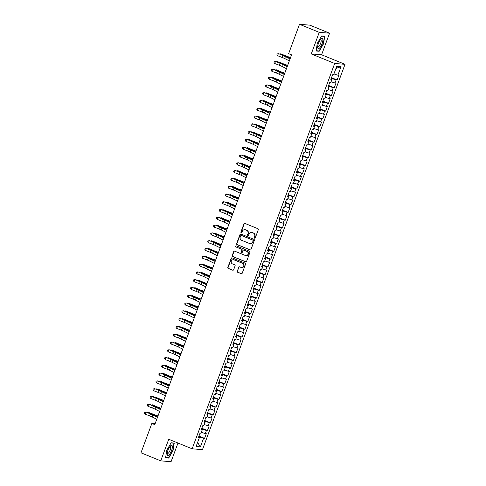 <?xml version="1.0" encoding="UTF-8"?>
<svg xmlns="http://www.w3.org/2000/svg" width="486" height="486" viewBox="0 0 486 486"><rect width="100%" height="100%" fill="white"/><g stroke="black" fill="none" stroke-linecap="round" stroke-linejoin="round"><path stroke-width="0.73" d="M254.585 238.195A0.571 0.541 -85.3 0 0 255.284 237.867L258.291 229.738A0.82 0.772 -85.3 0 0 257.853 228.681L244.926 223.414A0.82 0.772 -85.3 0 0 243.923 223.888L240.922 232.016A0.571 0.541 -85.3 0 0 241.378 232.788A0.571 0.541 -85.3 0 0 241.925 232.423L242.314 231.372A2.618 2.466 -85.3 0 1 245.521 229.86L246.596 230.297A2.618 2.466 -85.3 0 1 247.988 233.681L247.599 234.738A0.571 0.541 -85.3 0 0 248.054 235.51A0.571 0.541 -85.3 0 0 248.607 235.145L248.996 234.094A2.618 2.466 -85.3 0 1 252.198 232.581L253.273 233.019A2.618 2.466 -85.3 0 1 254.67 236.403L254.281 237.454A0.571 0.541 -85.3 0 0 254.585 238.195M254.864 238.219A0.571 0.541 -85.3 0 0 254.877 238.225A0.571 0.541 -85.3 0 1 254.561 237.478L254.281 237.454M244.847 223.39A0.82 0.772 -85.3 0 0 244.203 223.912L241.202 232.035A0.571 0.541 -85.3 0 0 241.518 232.782M248.182 235.497A0.571 0.541 -85.3 0 0 248.194 235.503A0.571 0.541 -85.3 0 1 247.878 234.756L247.599 234.738M237.144 271.152A0.82 0.772 -85.3 0 0 237.581 272.209L241.208 273.685A0.82 0.772 -85.3 0 0 242.21 273.217L245.545 264.19A0.82 0.772 -85.3 0 0 245.114 263.133L232.18 257.866A0.82 0.772 -85.3 0 0 231.184 258.339L227.843 267.367A0.82 0.772 -85.3 0 0 228.28 268.424L232.66 270.204A0.82 0.772 -85.3 0 0 233.663 269.736L235.09 265.872A0.82 0.772 -85.3 0 0 234.653 264.815L232.484 263.928A2.193 2.066 -85.3 0 1 233.42 259.7A2.193 2.066 -85.3 0 1 233.997 259.84L242.508 263.303A2.193 2.066 -85.3 0 1 241.572 267.537A2.193 2.066 -85.3 0 1 240.995 267.397L239.574 266.82A0.82 0.772 -85.3 0 0 238.571 267.288L237.423 271.176A0.82 0.772 -85.3 0 0 237.861 272.233L241.487 273.709A0.82 0.772 -85.3 0 0 241.566 273.74M154.779 424.624L291.557 54.863L288.629 53.673L299.498 24.3L319.253 32.349L311.271 53.928L334.69 63.466L192.146 448.809L168.733 439.271L160.745 460.85L140.989 452.8L151.857 423.428L154.779 424.624M250.004 249.907A0.82 0.772 -85.3 0 0 251.007 249.433L254.342 240.406A0.82 0.772 -85.3 0 0 253.911 239.349L240.983 234.082A0.82 0.772 -85.3 0 0 239.981 234.556L236.639 243.583A0.82 0.772 -85.3 0 0 237.077 244.64L250.284 249.925A0.82 0.772 -85.3 0 0 250.363 249.956M249.944 252.301L246.609 261.322A0.82 0.772 -85.3 0 1 245.606 261.796L232.679 256.529A0.82 0.772 -85.3 0 1 232.241 255.472L233.669 251.608A0.82 0.772 -85.3 0 1 234.671 251.141L239.914 253.273A0.82 0.772 -85.3 0 0 240.916 252.799L241.864 250.241A0.82 0.772 -85.3 0 0 241.427 249.184L235.971 246.961A0.571 0.541 -85.3 0 1 236.214 245.855A0.571 0.541 -85.3 0 1 236.366 245.886L249.512 251.244A0.82 0.772 -85.3 0 1 249.944 252.301M334.69 63.466L345.011 64.316L202.468 449.659L192.146 448.809M331.519 77.675L337.138 79.965L338.87 75.294L337.873 75.209L341.044 66.643L336.749 66.284L333.578 74.856L332.588 74.777L330.863 79.449L331.853 79.534L330.699 82.65L329.708 82.565L327.977 87.243L328.967 87.322L327.813 90.439L326.823 90.36L325.098 95.031L326.088 95.11L324.934 98.227L323.943 98.148L322.212 102.825L323.202 102.904L322.054 106.021L321.064 105.936L319.332 110.614L320.323 110.693L319.168 113.809L318.178 113.73L316.453 118.402L317.443 118.487L316.289 121.603L315.299 121.518L313.567 126.196L314.557 126.275L313.403 129.391L312.413 129.312L310.688 133.984L311.678 134.069L310.524 137.186L309.533 137.101L307.802 141.778L308.792 141.857L307.644 144.974L306.654 144.895L304.922 149.566L305.913 149.652L304.758 152.768L303.768 152.683L302.043 157.361L303.033 157.44L301.879 160.556L300.889 160.477L299.157 165.149L300.148 165.234L298.999 168.35L298.003 168.265L296.278 172.943L297.268 173.022L296.114 176.139L295.124 176.06L293.392 180.731L294.382 180.816L293.234 183.933L292.244 183.848L290.513 188.525L291.503 188.604L290.349 191.721L289.358 191.642L287.633 196.314L288.623 196.393L287.469 199.509L286.479 199.43L284.747 204.102L285.738 204.187L284.589 207.303L283.599 207.218L281.868 211.896L282.858 211.975L281.704 215.091L280.714 215.012L278.982 219.684L279.979 219.769L278.824 222.886L277.834 222.801L276.103 227.478L277.093 227.557L275.939 230.674L274.948 230.595L273.223 235.267L274.213 235.352L273.059 238.468L272.069 238.383L270.338 243.061L271.328 243.14L270.18 246.256L269.189 246.177L267.458 250.849L268.448 250.934L267.294 254.05L266.304 253.965L264.572 258.643L265.569 258.722L264.414 261.839L263.424 261.76L261.693 266.431L262.683 266.516L261.529 269.633L260.539 269.548L258.813 274.226L259.803 274.304L258.649 277.421L257.659 277.342L255.928 282.014L256.918 282.099L255.77 285.209L254.779 285.13L253.048 289.808L254.038 289.887L252.884 293.003L251.894 292.924L250.169 297.596L251.159 297.675L250.004 300.791L249.014 300.713L247.283 305.384L248.273 305.469L247.119 308.586L246.129 308.501L244.403 313.178L245.394 313.257L244.239 316.374L243.249 316.295L241.518 320.967L242.508 321.052L241.36 324.168L240.37 324.083L238.638 328.761L239.628 328.84L238.474 331.956L237.484 331.877L235.759 336.549L236.749 336.634L235.595 339.75L234.604 339.665L232.873 344.343L233.863 344.422L232.709 347.539L231.719 347.46L229.993 352.131L230.984 352.216L229.829 355.333L228.839 355.248L227.108 359.926L228.098 360.005L226.95 363.121L225.96 363.042L224.228 367.714L225.218 367.799L224.064 370.915L223.074 370.83L221.349 375.508L222.339 375.587L221.185 378.703L220.194 378.624L218.463 383.296L219.453 383.375L218.299 386.492L217.309 386.413L215.584 391.09L216.574 391.169L215.42 394.286L214.429 394.201L212.698 398.878L213.688 398.957L212.54 402.074L211.55 401.995L209.818 406.667L210.809 406.752L209.654 409.868L208.664 409.783L206.939 414.461L207.929 414.54L206.775 417.656L205.785 417.577L204.053 422.249L205.043 422.334L203.889 425.45L202.899 425.365L201.174 430.043L202.164 430.122L201.01 433.239L200.019 433.16L198.288 437.831L199.278 437.916L198.446 437.406M337.138 79.965L336.148 79.886L334.994 83.003L331.033 81.745M328.633 85.469L334.253 87.759L335.984 83.082L334.994 83.003M334.253 87.759L333.262 87.674L332.114 90.791L328.153 89.533M325.754 93.257L331.373 95.548L333.104 90.876L332.114 90.791M331.373 95.548L330.383 95.469L329.229 98.585L325.268 97.328M322.868 101.052L328.493 103.342L330.219 98.664L329.229 98.585M328.493 103.342L327.503 103.257L326.349 106.373L322.388 105.116M319.988 108.84L325.608 111.13L327.339 106.458L326.349 106.373M325.608 111.13L324.618 111.051L323.469 114.167L319.502 112.904M317.109 116.634L322.728 118.924L324.46 114.246L323.469 114.167M322.728 118.924L321.738 118.839L320.584 121.956L316.623 120.698M314.223 124.422L319.849 126.712L321.574 122.041L320.584 121.956M319.849 126.712L318.852 126.633L317.704 129.75L313.743 128.486M311.344 132.216L316.963 134.501L318.695 129.829L317.704 129.75M316.963 134.501L315.973 134.422L314.819 137.538L310.858 136.28M308.458 140.004L314.084 142.295L315.809 137.617L314.819 137.538M314.084 142.295L313.093 142.21L311.939 145.326L307.978 144.069M305.579 147.793L311.198 150.083L312.929 145.411L311.939 145.326M311.198 150.083L310.208 150.004L309.06 153.12L305.093 151.863M302.699 155.587L308.318 157.877L310.05 153.199L309.06 153.12M308.318 157.877L307.328 157.792L306.174 160.909L302.213 159.651M299.813 163.375L305.439 165.665L307.164 160.994L306.174 160.909M305.439 165.665L304.443 165.586L303.294 168.703L299.333 167.445M296.934 171.169L302.553 173.459L304.285 168.782L303.294 168.703M302.553 173.459L301.563 173.374L300.409 176.491L296.448 175.233M294.048 178.957L299.674 181.248L301.399 176.576L300.409 176.491M299.674 181.248L298.683 181.169L297.529 184.285L293.568 183.028M291.169 186.752L296.788 189.042L298.519 184.364L297.529 184.285M296.788 189.042L295.798 188.957L294.65 192.073L290.683 190.816M288.289 194.54L293.909 196.83L295.64 192.158L294.65 192.073M293.909 196.83L292.918 196.751L291.764 199.868L287.803 198.61M285.404 202.334L291.029 204.624L292.754 199.946L291.764 199.868M291.029 204.624L290.039 204.539L288.884 207.656L284.924 206.398M282.524 210.122L288.143 212.412L289.875 207.741L288.884 207.656M288.143 212.412L287.153 212.333L285.999 215.45L282.038 214.186M279.638 217.916L285.264 220.201L286.989 215.529L285.999 215.45M285.264 220.201L284.274 220.122L283.119 223.238L279.158 221.981M276.759 225.704L282.378 227.995L284.11 223.317L283.119 223.238M282.378 227.995L281.388 227.916L280.24 231.032L276.273 229.769M273.879 233.493L279.499 235.783L281.23 231.111L280.24 231.032M279.499 235.783L278.508 235.704L277.354 238.82L273.393 237.563M270.994 241.287L276.619 243.577L278.344 238.899L277.354 238.82M276.619 243.577L275.629 243.492L274.475 246.609L270.514 245.351M268.114 249.075L273.733 251.365L275.465 246.694L274.475 246.609M273.733 251.365L272.743 251.286L271.589 254.403L267.628 253.145M265.228 256.869L270.854 259.16L272.579 254.482L271.589 254.403M270.854 259.16L269.864 259.074L268.709 262.191L264.749 260.933M262.349 264.657L267.968 266.948L269.7 262.276L268.709 262.191M267.968 266.948L266.978 266.869L265.83 269.985L261.863 268.728M259.469 272.452L265.089 274.742L266.82 270.064L265.83 269.985M265.089 274.742L264.098 274.657L262.944 277.773L258.983 276.516M256.584 280.24L262.209 282.53L263.934 277.858L262.944 277.773M262.209 282.53L261.219 282.451L260.065 285.568L256.104 284.31M253.704 288.034L259.324 290.324L261.055 285.647L260.065 285.568M259.324 290.324L258.333 290.239L257.179 293.356L253.218 292.098M250.819 295.822L256.444 298.112L258.169 293.441L257.179 293.356M256.444 298.112L255.454 298.033L254.3 301.15L250.339 299.892M247.939 303.616L253.558 305.907L255.29 301.229L254.3 301.15M253.558 305.907L252.568 305.822L251.42 308.938L247.453 307.681M245.059 311.405L250.679 313.695L252.41 309.023L251.42 308.938M250.679 313.695L249.689 313.616L248.534 316.732L244.573 315.469M242.174 319.199L247.799 321.483L249.525 316.811L248.534 316.732M247.799 321.483L246.809 321.404L245.655 324.52L241.694 323.263M239.294 326.987L244.914 329.277L246.645 324.599L245.655 324.52M244.914 329.277L243.923 329.198L242.769 332.309L238.808 331.051M236.409 334.775L242.034 337.065L243.759 332.394L242.769 332.309M242.034 337.065L241.044 336.986L239.89 340.103L235.929 338.845M233.529 342.569L239.148 344.86L240.88 340.182L239.89 340.103M239.148 344.86L238.158 344.774L237.01 347.891L233.043 346.633M230.65 350.357L236.269 352.648L238 347.976L237.01 347.891M236.269 352.648L235.279 352.569L234.124 355.685L230.164 354.428M227.764 358.152L233.389 360.442L235.115 355.764L234.124 355.685M233.389 360.442L232.399 360.357L231.245 363.473L227.284 362.216M224.884 365.94L230.504 368.23L232.235 363.558L231.245 363.473M230.504 368.23L229.514 368.151L228.359 371.268L224.398 370.01M222.005 373.734L227.624 376.024L229.349 371.347L228.359 371.268M227.624 376.024L226.634 375.939L225.48 379.056L221.519 377.798M219.119 381.522L224.739 383.812L226.47 379.141L225.48 379.056M224.739 383.812L223.748 383.733L222.6 386.85L218.639 385.592M216.24 389.316L221.859 391.607L223.59 386.929L222.6 386.85M221.859 391.607L220.869 391.522L219.715 394.638L215.754 393.381M213.354 397.105L218.979 399.395L220.705 394.723L219.715 394.638M218.979 399.395L217.989 399.316L216.835 402.432L212.874 401.169M210.474 404.899L216.094 407.189L217.825 402.511L216.835 402.432M216.094 407.189L215.104 407.104L213.949 410.22L209.988 408.963M207.595 412.687L213.214 414.977L214.94 410.305L213.949 410.22M213.214 414.977L212.224 414.898L211.07 418.015L207.109 416.751M204.709 420.481L210.329 422.765L212.06 418.094L211.07 418.015M210.329 422.765L209.338 422.686L208.19 425.803L204.229 424.545M201.83 428.269L207.449 430.56L209.18 425.882L208.19 425.803M207.449 430.56L206.459 430.475L205.305 433.591L201.344 432.333M198.944 436.057L204.57 438.348L206.295 433.676L205.305 433.591M204.57 438.348L203.579 438.269L200.408 446.841L196.113 446.482L199.278 437.916M202.164 430.122L201.332 429.618M199.205 437.868L199.533 436.987L198.725 436.653M203.579 438.269L199.533 436.987M200.408 446.841L197.577 442.527M205.043 422.334L204.211 421.824M202.091 430.08L202.419 429.193L201.611 428.865M206.459 430.475L202.419 429.193M207.929 414.54L207.091 414.036M204.97 422.285L205.299 421.405L204.491 421.07M209.338 422.686L205.299 421.405M210.809 406.752L209.976 406.247M207.85 414.497L208.178 413.61L207.37 413.282M212.224 414.898L208.178 413.61M213.688 398.957L212.856 398.453M210.736 406.703L211.064 405.822L210.256 405.494M215.104 407.104L211.064 405.822M216.574 391.169L215.741 390.665M213.615 398.915L213.943 398.028L213.135 397.7M217.989 399.316L213.943 398.028M219.453 383.375L218.621 382.871M216.501 391.127L216.823 390.24L216.015 389.912M220.869 391.522L216.823 390.24M222.339 375.587L221.501 375.083M219.38 383.333L219.708 382.446L218.9 382.118M223.748 383.733L219.708 382.446M225.218 367.799L224.386 367.288M222.26 375.544L222.588 374.657L221.78 374.329M226.634 375.939L222.588 374.657M228.098 360.005L227.266 359.5M225.146 367.75L225.474 366.863L224.666 366.535M229.514 368.151L225.474 366.863M230.984 352.216L230.151 351.706M228.025 359.962L228.353 359.075L227.545 358.747M232.399 360.357L228.353 359.075M233.863 344.422L233.031 343.918M230.911 352.168L231.233 351.281L230.425 350.953M235.279 352.569L231.233 351.281M236.749 336.634L235.91 336.124M233.79 344.38L234.118 343.493L233.31 343.165M238.158 344.774L234.118 343.493M239.628 328.84L238.796 328.336M236.67 336.585L236.998 335.705L236.19 335.37M241.044 336.986L236.998 335.705M242.508 321.052L241.676 320.541M239.555 328.797L239.884 327.91L239.076 327.582M243.923 329.198L239.884 327.91M245.394 313.257L244.561 312.753M242.435 321.003L242.763 320.122L241.955 319.788M246.809 321.404L242.763 320.122M248.273 305.469L247.441 304.965M245.321 313.215L245.643 312.328L244.835 312M249.689 313.616L245.643 312.328M251.159 297.675L250.32 297.171M248.2 305.421L248.528 304.54L247.72 304.212M252.568 305.822L248.528 304.54M254.038 289.887L253.206 289.383M251.08 297.632L251.408 296.746L250.6 296.417M255.454 298.033L251.408 296.746M256.918 282.099L256.086 281.588M253.965 289.844L254.293 288.957L253.485 288.629M258.333 290.239L254.293 288.957M259.803 274.304L258.971 273.8M256.845 282.05L257.173 281.163L256.365 280.835M261.219 282.451L257.173 281.163M262.683 266.516L261.851 266.006M259.731 274.262L260.053 273.375L259.245 273.047M264.098 274.657L260.053 273.375M265.569 258.722L264.73 258.218M262.61 266.468L262.938 265.581L262.13 265.253M266.978 266.869L262.938 265.581M268.448 250.934L267.616 250.424M265.49 258.68L265.818 257.793L265.01 257.465M269.864 259.074L265.818 257.793M271.328 243.14L270.495 242.636M268.375 250.885L268.703 250.004L267.895 249.67M272.743 251.286L268.703 250.004M274.213 235.352L273.381 234.841M271.255 243.097L271.583 242.21L270.775 241.882M275.629 243.492L271.583 242.21M277.093 227.557L276.261 227.053M274.14 235.303L274.462 234.422L273.654 234.088M278.508 235.704L274.462 234.422M279.979 219.769L279.14 219.259M277.02 227.515L277.348 226.628L276.54 226.3M281.388 227.916L277.348 226.628M282.858 211.975L282.026 211.471M279.9 219.721L280.228 218.84L279.42 218.506M284.274 220.122L280.228 218.84M285.738 204.187L284.905 203.683M282.785 211.932L283.113 211.046L282.305 210.717M287.153 212.333L283.113 211.046M288.623 196.393L287.791 195.888M285.665 204.138L285.993 203.257L285.185 202.929M290.039 204.539L285.993 203.257M291.503 188.604L290.671 188.1M288.544 196.35L288.872 195.463L288.064 195.135M292.918 196.751L288.872 195.463M294.382 180.816L293.55 180.306M291.43 188.562L291.758 187.675L290.95 187.347M295.798 188.957L291.758 187.675M297.268 173.022L296.436 172.518M294.309 180.768L294.638 179.881L293.83 179.553M298.683 181.169L294.638 179.881M300.148 165.234L299.315 164.724M297.195 172.98L297.523 172.093L296.715 171.765M301.563 173.374L297.523 172.093M303.033 157.44L302.201 156.935M300.075 165.185L300.403 164.298L299.595 163.97M304.443 165.586L300.403 164.298M305.913 149.652L305.08 149.141M302.954 157.397L303.282 156.51L302.474 156.182M307.328 157.792L303.282 156.51M308.792 141.857L307.96 141.353M305.84 149.603L306.168 148.722L305.36 148.388M310.208 150.004L306.168 148.722M311.678 134.069L310.846 133.559M308.719 141.815L309.047 140.928L308.239 140.6M313.093 142.21L309.047 140.928M314.557 126.275L313.725 125.771M311.605 134.021L311.933 133.14L311.125 132.806M315.973 134.422L311.933 133.14M317.443 118.487L316.605 117.983M314.485 126.232L314.813 125.345L314.005 125.017M318.852 126.633L314.813 125.345M320.323 110.693L319.49 110.188M317.364 118.438L317.692 117.557L316.884 117.229M321.738 118.839L317.692 117.557M323.202 102.904L322.37 102.4M320.25 110.65L320.578 109.763L319.77 109.435M324.618 111.051L320.578 109.763M326.088 95.11L325.255 94.606M323.129 102.862L323.457 101.975L322.649 101.647M327.503 103.257L323.457 101.975M328.967 87.322L328.135 86.818M326.015 95.068L326.343 94.181L325.535 93.853M330.383 95.469L326.343 94.181M331.853 79.534L331.015 79.024M328.894 87.28L329.222 86.393L328.415 86.065M333.262 87.674L329.222 86.393M331.774 79.485L332.102 78.598L331.294 78.27M336.148 79.886L332.102 78.598M155.125 423.701L151.857 423.428M160.745 460.85L171.072 461.7L177.973 443.032M311.271 53.928L321.592 54.778L329.575 33.2L319.253 32.349M329.575 33.2L309.819 25.151L299.498 24.3M321.592 54.778L345.011 64.316M341.044 66.643L335.954 68.435M337.873 75.209L333.912 73.951M319.18 51.249L323.518 43.862L324.745 36.213L321.635 35.958L317.303 43.345L316.076 50.994L319.18 51.249L318.294 50.89M174.249 443.056L171.139 442.801L166.807 450.188L165.58 457.836L168.685 458.091L173.022 450.704L174.249 443.056M254.561 237.478L254.95 236.427A2.618 2.466 -85.3 0 0 253.552 233.043L253.273 233.019M251.645 232.436A2.618 2.466 -85.3 0 1 252.477 232.606L253.552 233.043M244.968 229.714A2.618 2.466 -85.3 0 1 245.795 229.884L246.876 230.321A2.618 2.466 -85.3 0 1 248.267 233.705L247.878 234.756M240.904 234.058A0.82 0.772 -85.3 0 0 240.26 234.58L236.919 243.601A0.82 0.772 -85.3 0 0 237.356 244.658L250.284 249.925M253.03 240.837A0.571 0.541 -85.3 0 0 252.726 240.102L241.372 235.479A0.571 0.541 -85.3 0 0 240.673 235.807L240.266 236.919A2.618 2.466 -85.3 0 0 241.657 240.303L249.415 243.462A2.618 2.466 -85.3 0 0 252.617 241.949L253.309 240.862A0.571 0.541 -85.3 0 0 252.999 240.12L252.726 240.102M241.651 235.497L241.372 235.479A0.571 0.541 -85.3 0 1 241.651 235.497L252.999 240.12M250.241 243.632A2.618 2.466 -85.3 0 0 252.896 241.973L252.617 241.949M253.309 240.862L252.896 241.973M234.592 251.11A0.82 0.772 -85.3 0 0 233.948 251.633L232.521 255.496A0.82 0.772 -85.3 0 0 232.958 256.553L245.886 261.82A0.82 0.772 -85.3 0 0 245.965 261.845M240.272 253.321A0.82 0.772 -85.3 0 0 241.196 252.823L242.143 250.266A0.82 0.772 -85.3 0 0 241.706 249.209L235.971 246.961M236.354 245.886A0.571 0.541 -85.3 0 0 236.251 246.979M245.357 255.49A2.193 2.066 -85.3 0 0 248.121 253.923A2.193 2.066 -85.3 0 0 246.87 251.402L243.869 250.175A0.82 0.772 -85.3 0 0 242.872 250.648L241.925 253.212A0.82 0.772 -85.3 0 0 242.356 254.269L245.357 255.49M246.074 255.636A2.193 2.066 -85.3 0 0 247.149 251.42L246.87 251.402M243.796 250.15A0.82 0.772 -85.3 0 1 244.148 250.199L247.149 251.42M239.501 266.79A0.82 0.772 -85.3 0 0 238.851 267.312L237.423 271.176M241.712 267.543A2.193 2.066 -85.3 0 0 242.787 263.327L242.508 263.303M233.559 259.718A2.193 2.066 -85.3 0 1 234.276 259.858L242.787 263.327M232.108 257.841A0.82 0.772 -85.3 0 0 231.464 258.364L228.122 267.385A0.82 0.772 -85.3 0 0 228.56 268.442L232.94 270.228A0.82 0.772 -85.3 0 0 233.019 270.252M167.798 457.733L168.685 458.091M290.555 57.585L288.429 56.844A4.174 0.395 -159.7 0 1 285.738 55.799L280.641 53.843L284.705 55.604A6.257 0.595 20.3 0 0 288.745 57.166L290.482 57.773M279.857 54.14L280.641 53.843L280.446 54.365M289.34 60.865L284.687 58.545A4.174 0.395 20.3 0 0 282.317 57.524L277.603 55.714L278.326 53.764L277.208 53.934L278.66 53.679L283.374 55.495A6.257 0.595 -159.7 0 1 286.928 57.02L290.166 58.636M290.057 58.921L285.404 56.595A4.174 0.395 20.3 0 0 283.034 55.58L278.66 53.679M277.603 55.714L276.917 54.718L277.208 53.934M287.669 65.373L285.549 64.638A4.174 0.395 -159.7 0 1 282.858 63.593L278.794 61.831L281.825 63.393A6.257 0.595 20.3 0 0 285.865 64.96L287.603 65.567M276.977 61.929L277.761 61.631L277.567 62.159M284.79 73.167L282.67 72.426A4.174 0.395 -159.7 0 1 279.972 71.381L275.908 69.62L278.94 71.187A6.257 0.595 20.3 0 0 282.98 72.748L284.717 73.356M274.098 69.723L274.876 69.425L274.681 69.948M286.454 68.66L281.801 66.333A4.174 0.395 20.3 0 0 279.432 65.318L274.724 63.502L275.44 61.552L274.323 61.728L275.781 61.467L280.495 63.283A6.257 0.595 -159.7 0 1 284.043 64.808L287.281 66.43M287.177 66.71L282.524 64.389A4.174 0.395 20.3 0 0 280.155 63.368L275.781 61.467M274.724 63.502L274.037 62.506L274.323 61.728M283.575 76.448L278.921 74.127A4.174 0.395 20.3 0 0 276.552 73.107L271.838 71.296L272.561 69.346L271.443 69.516L272.895 69.261L277.609 71.078A6.257 0.595 -159.7 0 1 281.163 72.602L284.401 74.218M284.298 74.504L279.638 72.177A4.174 0.395 20.3 0 0 277.275 71.163L272.895 69.261M271.838 71.296L271.152 70.3L271.443 69.516M319.551 48.005A5.425 1.744 112.2 0 0 322.771 41.14A5.425 1.744 112.2 0 0 320.979 39.08A5.425 1.744 112.2 0 0 320.967 39.093A5.425 1.744 112.2 0 0 317.656 47.215A5.425 1.744 112.2 0 0 319.551 48.005M317.71 46.285A3.712 1.197 112.2 0 0 317.996 46.632A3.712 1.197 112.2 0 0 318.907 46.243A3.712 1.197 112.2 0 0 320.882 42.561A3.712 1.197 112.2 0 0 320.796 39.749A3.712 1.197 112.2 0 0 320.353 39.797M321.532 36.14L324.466 36.383L323.275 43.789L319.077 50.951L316.119 50.708M323.87 36.14L324.466 36.383M169.055 454.847A5.425 1.744 112.2 0 0 172.275 447.983A5.425 1.744 112.2 0 0 170.483 445.923A5.425 1.744 112.2 0 0 170.471 445.935A5.425 1.744 112.2 0 0 167.16 454.058A5.425 1.744 112.2 0 0 169.055 454.847M167.214 453.128A3.712 1.197 112.2 0 0 167.5 453.474A3.712 1.197 112.2 0 0 168.411 453.086A3.712 1.197 112.2 0 0 170.386 449.404A3.712 1.197 112.2 0 0 170.3 446.591A3.712 1.197 112.2 0 0 169.857 446.64M171.036 442.983L173.97 443.226L172.779 450.631L168.581 457.794L165.623 457.551M173.374 442.983L173.97 443.226M281.904 80.955L279.784 80.22A4.174 0.395 -159.7 0 1 277.093 79.175L271.996 77.213L276.06 78.975A6.257 0.595 20.3 0 0 280.1 80.542L281.837 81.15M271.212 77.511L271.996 77.213L271.802 77.742M279.025 88.75L276.905 88.009A4.174 0.395 -159.7 0 1 274.213 86.964L270.143 85.202L273.181 86.769A6.257 0.595 20.3 0 0 277.22 88.331L278.952 88.938M268.333 85.305L269.11 85.007L268.922 85.53M280.695 84.242L276.036 81.915A4.174 0.395 20.3 0 0 273.673 80.901L268.958 79.084L269.675 77.134L268.558 77.31L270.016 77.049L274.73 78.866A6.257 0.595 -159.7 0 1 278.278 80.39L281.516 82.006M281.412 82.292L276.759 79.971A4.174 0.395 20.3 0 0 274.39 78.951L270.016 77.049M268.958 79.084L268.272 78.088L268.558 77.31M277.81 92.03L273.156 89.71A4.174 0.395 20.3 0 0 270.787 88.689L266.073 86.873L266.796 84.929L265.678 85.099L267.136 84.843L271.844 86.654A6.257 0.595 -159.7 0 1 275.398 88.185L278.636 89.801M278.533 90.086L273.879 87.759A4.174 0.395 20.3 0 0 271.51 86.745L267.136 84.843M266.073 86.873L265.392 85.876L265.678 85.099M276.145 96.538L274.019 95.797A4.174 0.395 -159.7 0 1 271.328 94.758L266.231 92.796L270.295 94.557A6.257 0.595 20.3 0 0 274.335 96.125L276.072 96.726M265.447 93.093L266.231 92.796L266.036 93.318M274.93 99.824L270.277 97.498A4.174 0.395 20.3 0 0 267.908 96.483L263.193 94.667L263.916 92.717L262.798 92.893L264.25 92.632L268.965 94.448A6.257 0.595 -159.7 0 1 272.518 95.973L275.756 97.589M275.647 97.874L270.994 95.548A4.174 0.395 20.3 0 0 268.624 94.533L264.25 92.632M263.193 94.667L262.507 93.67L262.798 92.893M273.26 104.332L271.139 103.591A4.174 0.395 -159.7 0 1 268.448 102.546L264.384 100.784L267.415 102.346A6.257 0.595 20.3 0 0 271.455 103.913L273.193 104.52M262.568 100.888L263.351 100.59L263.157 101.112M272.045 107.613L267.391 105.292A4.174 0.395 20.3 0 0 265.022 104.271L260.314 102.455L261.031 100.511L259.913 100.681L261.371 100.426L266.085 102.236A6.257 0.595 -159.7 0 1 269.633 103.767L272.871 105.383M272.768 105.669L268.114 103.342A4.174 0.395 20.3 0 0 265.745 102.321L261.371 100.426M260.314 102.455L259.627 101.459L259.913 100.681M270.38 112.12L268.26 111.379A4.174 0.395 -159.7 0 1 265.563 110.34L261.498 108.578L264.53 110.14A6.257 0.595 20.3 0 0 268.57 111.707L270.307 112.309M259.688 108.676L260.466 108.378L260.271 108.9M267.494 119.914L265.374 119.173A4.174 0.395 -159.7 0 1 262.683 118.128L257.586 116.166L261.65 117.928A6.257 0.595 20.3 0 0 265.69 119.495L267.428 120.103M256.802 116.47L257.586 116.166L257.392 116.695M264.615 127.703L262.495 126.961A4.174 0.395 -159.7 0 1 259.803 125.917L254.7 123.96L258.771 125.722A6.257 0.595 20.3 0 0 262.811 127.289L264.548 127.891M253.923 124.258L254.7 123.96L254.512 124.483M261.735 135.491L259.609 134.756A4.174 0.395 -159.7 0 1 256.918 133.711L252.854 131.949L255.885 133.51A6.257 0.595 20.3 0 0 259.925 135.078L261.662 135.685M251.037 132.046L251.821 131.749L251.627 132.277M258.85 143.285L256.73 142.544A4.174 0.395 -159.7 0 1 254.038 141.499L248.941 139.543L253.006 141.305A6.257 0.595 20.3 0 0 257.045 142.872L258.783 143.473M248.158 139.84L248.941 139.543L248.747 140.065M255.97 151.073L253.85 150.338A4.174 0.395 -159.7 0 1 251.153 149.293L247.088 147.531L250.12 149.093A6.257 0.595 20.3 0 0 254.16 150.66L255.897 151.268M245.278 147.629L246.056 147.331L245.861 147.859M253.091 158.867L250.964 158.126A4.174 0.395 -159.7 0 1 248.273 157.081L244.209 155.32L247.24 156.887A6.257 0.595 20.3 0 0 251.28 158.448L253.018 159.056M242.393 155.423L243.176 155.125L242.982 155.648M250.205 166.655L248.085 165.92A4.174 0.395 -159.7 0 1 245.394 164.875L241.323 163.114L244.361 164.675A6.257 0.595 20.3 0 0 248.401 166.242L250.138 166.85M239.513 163.211L240.291 162.913L240.102 163.442M247.325 174.45L245.199 173.709A4.174 0.395 -159.7 0 1 242.508 172.664L238.444 170.902L241.475 172.469A6.257 0.595 20.3 0 0 245.515 174.031L247.253 174.638M236.627 171.005L237.411 170.708L237.217 171.23M269.165 115.407L264.512 113.08A4.174 0.395 20.3 0 0 262.142 112.059L257.428 110.249L258.151 108.299L257.033 108.475L258.485 108.214L263.199 110.03A6.257 0.595 -159.7 0 1 266.753 111.555L269.991 113.171M269.888 113.457L265.228 111.13A4.174 0.395 20.3 0 0 262.865 110.115L258.485 108.214M257.428 110.249L256.742 109.253L257.033 108.475M266.285 123.195L261.626 120.868A4.174 0.395 20.3 0 0 259.263 119.854L254.549 118.037L255.272 116.093L254.148 116.263L255.606 116.008L260.32 117.819A6.257 0.595 -159.7 0 1 263.868 119.343L267.106 120.965M267.002 121.245L262.349 118.924A4.174 0.395 20.3 0 0 259.98 117.904L255.606 116.008M254.549 118.037L253.862 117.041L254.148 116.263M263.4 130.989L258.746 128.662A4.174 0.395 20.3 0 0 256.377 127.642L251.669 125.831L252.386 123.881L251.268 124.058L252.726 123.796L257.434 125.613A6.257 0.595 -159.7 0 1 260.988 127.138L264.226 128.754M264.123 129.039L259.469 126.712A4.174 0.395 20.3 0 0 257.1 125.698L252.726 123.796M251.669 125.831L250.983 124.835L251.268 124.058M260.52 138.777L255.867 136.451A4.174 0.395 20.3 0 0 253.498 135.436L248.783 133.62L249.506 131.676L248.389 131.846L249.84 131.591L254.555 133.401A6.257 0.595 -159.7 0 1 258.109 134.926L261.346 136.548M261.237 136.827L256.584 134.507A4.174 0.395 20.3 0 0 254.221 133.486L249.84 131.591M248.783 133.62L248.097 132.623L248.389 131.846M257.635 146.565L252.981 144.245A4.174 0.395 20.3 0 0 250.618 143.224L245.904 141.414L246.621 139.464L245.503 139.634L246.961 139.379L251.675 141.195A6.257 0.595 -159.7 0 1 255.223 142.72L258.461 144.336M258.358 144.621L253.704 142.295A4.174 0.395 20.3 0 0 251.335 141.28L246.961 139.379M245.904 141.414L245.217 140.418L245.503 139.634M254.755 154.36L250.102 152.033A4.174 0.395 20.3 0 0 247.732 151.018L243.018 149.202L243.741 147.258L242.623 147.428L244.075 147.167L248.789 148.983A6.257 0.595 -159.7 0 1 252.343 150.508L255.581 152.13M255.478 152.41L250.819 150.089A4.174 0.395 20.3 0 0 248.455 149.068L244.075 147.167M243.018 149.202L242.332 148.206L242.623 147.428M251.876 162.148L247.216 159.827A4.174 0.395 20.3 0 0 244.853 158.807L240.139 156.996L240.862 155.046L239.738 155.216L241.196 154.961L245.91 156.778A6.257 0.595 -159.7 0 1 249.458 158.302L252.696 159.918M252.592 160.204L247.939 157.877A4.174 0.395 20.3 0 0 245.57 156.863L241.196 154.961M240.139 156.996L239.452 156L239.738 155.216M248.99 169.942L244.337 167.615A4.174 0.395 20.3 0 0 241.967 166.601L237.259 164.784L237.976 162.834L236.858 163.01L238.316 162.749L243.024 164.566A6.257 0.595 -159.7 0 1 246.578 166.09L249.816 167.713M249.713 167.992L245.059 165.671A4.174 0.395 20.3 0 0 242.69 164.651L238.316 162.749M237.259 164.784L236.573 163.788L236.858 163.01M246.11 177.73L241.457 175.41A4.174 0.395 20.3 0 0 239.088 174.389L234.374 172.573L235.096 170.629L233.979 170.799L235.431 170.543L240.145 172.36A6.257 0.595 -159.7 0 1 243.699 173.885L246.937 175.501M246.827 175.786L242.174 173.459A4.174 0.395 20.3 0 0 239.811 172.445L235.431 170.543M234.374 172.573L233.687 171.582L233.979 170.799M244.44 182.238L242.32 181.503A4.174 0.395 -159.7 0 1 239.628 180.458L234.531 178.496L238.596 180.257A6.257 0.595 20.3 0 0 242.636 181.825L244.373 182.432M233.748 178.793L234.531 178.496L234.337 179.018M243.225 185.524L238.571 183.198A4.174 0.395 20.3 0 0 236.208 182.183L231.494 180.367L232.211 178.417L231.093 178.593L232.551 178.332L237.265 180.148A6.257 0.595 -159.7 0 1 240.813 181.673L244.051 183.289M243.948 183.574L239.294 181.248A4.174 0.395 20.3 0 0 236.925 180.233L232.551 178.332M231.494 180.367L230.807 179.37L231.093 178.593M241.56 190.032L239.44 189.291A4.174 0.395 -159.7 0 1 236.743 188.246L232.679 186.484L235.71 188.046A6.257 0.595 20.3 0 0 239.75 189.613L241.487 190.22M230.868 186.588L231.646 186.29L231.451 186.812M240.345 193.313L235.692 190.992A4.174 0.395 20.3 0 0 233.323 189.971L228.608 188.155L229.331 186.211L228.213 186.381L229.665 186.126L234.38 187.936A6.257 0.595 -159.7 0 1 237.933 189.467L241.171 191.083M241.068 191.369L236.409 189.042A4.174 0.395 20.3 0 0 234.045 188.021L229.665 186.126M228.608 188.155L227.922 187.159L228.213 186.381M238.681 197.82L236.554 197.079A4.174 0.395 -159.7 0 1 233.863 196.04L229.799 194.279L232.83 195.84A6.257 0.595 20.3 0 0 236.87 197.407L238.608 198.009M227.983 194.376L228.766 194.078L228.572 194.6M237.466 201.107L232.806 198.78A4.174 0.395 20.3 0 0 230.443 197.766L225.729 195.949L226.452 193.999L225.334 194.175L226.786 193.914L231.5 195.73A6.257 0.595 -159.7 0 1 235.048 197.255L238.286 198.871M238.183 199.157L233.529 196.83A4.174 0.395 20.3 0 0 231.16 195.815L226.786 193.914M225.729 195.949L225.042 194.953L225.334 194.175M235.795 205.614L233.675 204.873A4.174 0.395 -159.7 0 1 230.984 203.828L226.913 202.067L229.951 203.628A6.257 0.595 20.3 0 0 233.991 205.195L235.728 205.803M225.103 202.17L225.887 201.872L225.692 202.395M234.58 208.895L229.927 206.568A4.174 0.395 20.3 0 0 227.557 205.554L222.849 203.737L223.566 201.793L222.448 201.963L223.906 201.708L228.614 203.519A6.257 0.595 -159.7 0 1 232.168 205.049L235.406 206.665M235.303 206.951L230.65 204.624A4.174 0.395 20.3 0 0 228.28 203.604L223.906 201.708M222.849 203.737L222.163 202.741L222.448 201.963M232.916 213.403L230.789 212.661A4.174 0.395 -159.7 0 1 228.098 211.617L223.001 209.66L227.065 211.422A6.257 0.595 20.3 0 0 231.105 212.99L232.843 213.591M222.217 209.958L223.001 209.66L222.807 210.183M231.701 216.689L227.047 214.362A4.174 0.395 20.3 0 0 224.678 213.342L219.964 211.531L220.687 209.581L219.569 209.758L221.021 209.496L225.735 211.313A6.257 0.595 -159.7 0 1 229.289 212.838L232.527 214.454M232.417 214.739L227.764 212.412A4.174 0.395 20.3 0 0 225.401 211.398L221.021 209.496M219.964 211.531L219.277 210.535L219.569 209.758M230.03 221.197L227.91 220.456A4.174 0.395 -159.7 0 1 225.218 219.411L221.154 217.649L224.186 219.21A6.257 0.595 20.3 0 0 228.226 220.778L229.963 221.385M219.338 217.752L220.122 217.449L219.927 217.977M228.815 224.477L224.161 222.151A4.174 0.395 20.3 0 0 221.798 221.136L217.084 219.32L217.801 217.376L216.683 217.546L218.141 217.291L222.855 219.101A6.257 0.595 -159.7 0 1 226.403 220.626L229.641 222.248M229.538 222.527L224.884 220.207A4.174 0.395 20.3 0 0 222.515 219.186L218.141 217.291M217.084 219.32L216.398 218.323L216.683 217.546M227.15 228.985L225.03 228.244A4.174 0.395 -159.7 0 1 222.333 227.199L217.236 225.243L221.3 227.005A6.257 0.595 20.3 0 0 225.34 228.572L227.077 229.173M216.458 225.54L217.236 225.243L217.042 225.765M225.935 232.272L221.282 229.945A4.174 0.395 20.3 0 0 218.913 228.924L214.198 227.114L214.921 225.164L213.804 225.34L215.255 225.079L219.97 226.895A6.257 0.595 -159.7 0 1 223.524 228.42L226.762 230.036M226.658 230.321L222.005 227.995A4.174 0.395 20.3 0 0 219.636 226.98L215.255 225.079M214.198 227.114L213.512 226.118L213.804 225.34M224.271 236.773L222.145 236.038A4.174 0.395 -159.7 0 1 219.453 234.993L214.356 233.031L218.421 234.793A6.257 0.595 20.3 0 0 222.46 236.36L224.198 236.968M213.573 233.329L214.356 233.031L214.162 233.559M223.056 240.06L218.402 237.733A4.174 0.395 20.3 0 0 216.033 236.718L211.319 234.902L212.042 232.958L210.924 233.128L212.376 232.873L217.09 234.683A6.257 0.595 -159.7 0 1 220.638 236.208L223.876 237.83M223.773 238.11L219.119 235.789A4.174 0.395 20.3 0 0 216.75 234.768L212.376 232.873M211.319 234.902L210.632 233.906L210.924 233.128M221.385 244.567L219.265 243.826A4.174 0.395 -159.7 0 1 216.574 242.781L212.51 241.02L215.541 242.587A6.257 0.595 20.3 0 0 219.581 244.154L221.318 244.756M210.693 241.123L211.477 240.825L211.282 241.348M220.17 247.848L215.517 245.527A4.174 0.395 20.3 0 0 213.147 244.507L208.439 242.696L209.156 240.746L208.038 240.916L209.496 240.661L214.205 242.478A6.257 0.595 -159.7 0 1 217.758 244.002L220.996 245.618M220.893 245.904L216.24 243.577A4.174 0.395 20.3 0 0 213.87 242.563L209.496 240.661M208.439 242.696L207.753 241.7L208.038 240.916M218.506 252.356L216.385 251.62A4.174 0.395 -159.7 0 1 213.688 250.576L209.624 248.814L212.655 250.375A6.257 0.595 20.3 0 0 216.695 251.942L218.433 252.55M207.808 248.911L208.591 248.613L208.397 249.142M217.291 255.642L212.637 253.315A4.174 0.395 20.3 0 0 210.268 252.301L205.554 250.484L206.277 248.534L205.159 248.71L206.611 248.449L211.325 250.266A6.257 0.595 -159.7 0 1 214.879 251.791L218.117 253.413M218.007 253.692L213.354 251.371A4.174 0.395 20.3 0 0 210.991 250.351L206.611 248.449M205.554 250.484L204.867 249.488L205.159 248.71M215.62 260.15L213.5 259.409A4.174 0.395 -159.7 0 1 210.809 258.364L205.712 256.408L209.776 258.169A6.257 0.595 20.3 0 0 213.816 259.731L215.553 260.338M204.928 256.705L205.712 256.408L205.517 256.93M214.405 263.43L209.752 261.11A4.174 0.395 20.3 0 0 207.388 260.089L202.674 258.279L203.391 256.329L202.273 256.499L203.731 256.244L208.445 258.06A6.257 0.595 -159.7 0 1 211.993 259.585L215.231 261.201M215.128 261.486L210.474 259.16A4.174 0.395 20.3 0 0 208.105 258.145L203.731 256.244M202.674 258.279L201.988 257.282L202.273 256.499M212.74 267.938L210.62 267.203A4.174 0.395 -159.7 0 1 207.923 266.158L202.826 264.196L206.89 265.957A6.257 0.595 20.3 0 0 210.93 267.525L212.668 268.132M202.048 264.493L202.826 264.196L202.632 264.724M211.525 271.224L206.872 268.898A4.174 0.395 20.3 0 0 204.503 267.883L199.789 266.067L200.511 264.117L199.394 264.293L200.846 264.032L205.56 265.848A6.257 0.595 -159.7 0 1 209.114 267.373L212.352 268.989M212.248 269.274L207.595 266.954A4.174 0.395 20.3 0 0 205.226 265.933L200.846 264.032M199.789 266.067L199.108 265.07L199.394 264.293M209.861 275.732L207.735 274.991A4.174 0.395 -159.7 0 1 205.043 273.946L200.979 272.184L204.011 273.752A6.257 0.595 20.3 0 0 208.051 275.313L209.788 275.92M199.163 272.288L199.946 271.99L199.752 272.512M208.646 279.013L203.992 276.692A4.174 0.395 20.3 0 0 201.623 275.671L196.909 273.855L197.632 271.911L196.514 272.081L197.966 271.826L202.68 273.636A6.257 0.595 -159.7 0 1 206.228 275.167L209.466 276.783M209.363 277.069L204.709 274.742A4.174 0.395 20.3 0 0 202.34 273.727L197.966 271.826M196.909 273.855L196.223 272.865L196.514 272.081M206.975 283.52L204.855 282.779A4.174 0.395 -159.7 0 1 202.164 281.74L198.1 279.979L201.131 281.54A6.257 0.595 20.3 0 0 205.171 283.107L206.908 283.709M196.283 280.076L197.067 279.778L196.873 280.3M205.76 286.807L201.107 284.48A4.174 0.395 20.3 0 0 198.738 283.466L194.029 281.649L194.746 279.699L193.628 279.875L195.086 279.614L199.795 281.43A6.257 0.595 -159.7 0 1 203.348 282.955L206.586 284.571M206.483 284.857L201.83 282.53A4.174 0.395 20.3 0 0 199.46 281.516L195.086 279.614M194.029 281.649L193.343 280.653L193.628 279.875M204.096 291.314L201.976 290.573A4.174 0.395 -159.7 0 1 199.278 289.528L195.214 287.767L198.245 289.328A6.257 0.595 20.3 0 0 202.285 290.895L204.023 291.503M193.398 287.87L194.181 287.572L193.987 288.095M202.881 294.595L198.227 292.274A4.174 0.395 20.3 0 0 195.858 291.254L191.144 289.437L191.867 287.493L190.749 287.663L192.201 287.408L196.915 289.219A6.257 0.595 -159.7 0 1 200.469 290.75L203.707 292.365M203.598 292.651L198.944 290.324A4.174 0.395 20.3 0 0 196.581 289.304L192.201 287.408M191.144 289.437L190.457 288.441L190.749 287.663M201.21 299.103L199.09 298.361A4.174 0.395 -159.7 0 1 196.399 297.323L192.335 295.561L195.366 297.122A6.257 0.595 20.3 0 0 199.406 298.69L201.143 299.291M190.518 295.658L191.302 295.36L191.107 295.883M199.995 302.389L195.342 300.062A4.174 0.395 20.3 0 0 192.978 299.048L188.264 297.232L188.981 295.281L187.863 295.458L189.321 295.196L194.035 297.013A6.257 0.595 -159.7 0 1 197.583 298.538L200.821 300.154M200.718 300.439L196.065 298.112A4.174 0.395 20.3 0 0 193.695 297.098L189.321 295.196M188.264 297.232L187.578 296.235L187.863 295.458M198.331 306.897L196.21 306.156A4.174 0.395 -159.7 0 1 193.513 305.111L188.416 303.149L192.48 304.91A6.257 0.595 20.3 0 0 196.52 306.478L198.258 307.085M187.639 303.452L188.416 303.149L188.222 303.677M197.116 310.177L192.462 307.851A4.174 0.395 20.3 0 0 190.093 306.836L185.379 305.02L186.102 303.076L184.984 303.246L186.436 302.991L191.15 304.801A6.257 0.595 -159.7 0 1 194.704 306.332L197.942 307.948M197.838 308.233L193.185 305.907A4.174 0.395 20.3 0 0 190.816 304.886L186.436 302.991M185.379 305.02L184.698 304.023L184.984 303.246M195.451 314.685L193.325 313.944A4.174 0.395 -159.7 0 1 190.634 312.899L185.537 310.943L189.601 312.705A6.257 0.595 20.3 0 0 193.641 314.272L195.378 314.873M184.753 311.24L185.537 310.943L185.342 311.465M194.236 317.972L189.583 315.645A4.174 0.395 20.3 0 0 187.213 314.624L182.499 312.814L183.222 310.864L182.104 311.04L183.556 310.779L188.27 312.595A6.257 0.595 -159.7 0 1 191.818 314.12L195.062 315.736M194.953 316.022L190.299 313.695A4.174 0.395 20.3 0 0 187.93 312.68L183.556 310.779M182.499 312.814L181.813 311.818L182.104 311.04M192.565 322.479L190.445 321.738A4.174 0.395 -159.7 0 1 187.754 320.693L183.69 318.931L186.721 320.493A6.257 0.595 20.3 0 0 190.761 322.06L192.499 322.668M181.873 319.029L182.657 318.731L182.463 319.259M191.35 325.76L186.697 323.433A4.174 0.395 20.3 0 0 184.328 322.418L179.62 320.602L180.336 318.658L179.219 318.828L180.677 318.573L185.385 320.383A6.257 0.595 -159.7 0 1 188.939 321.908L192.177 323.53M192.073 323.81L187.42 321.489A4.174 0.395 20.3 0 0 185.051 320.468L180.677 318.573M179.62 320.602L178.933 319.606L179.219 318.828M189.686 330.267L187.566 329.526A4.174 0.395 -159.7 0 1 184.868 328.481L180.804 326.72L183.836 328.287A6.257 0.595 20.3 0 0 187.875 329.854L189.613 330.456M178.988 326.823L179.771 326.525L179.577 327.048M188.471 333.548L183.817 331.227A4.174 0.395 20.3 0 0 181.448 330.207L176.734 328.396L177.457 326.446L176.339 326.616L177.791 326.361L182.505 328.178A6.257 0.595 -159.7 0 1 186.059 329.702L189.297 331.318M189.188 331.604L184.534 329.277A4.174 0.395 20.3 0 0 182.171 328.263L177.791 326.361M176.734 328.396L176.047 327.4L176.339 326.616M186.8 338.056L184.68 337.32A4.174 0.395 -159.7 0 1 181.989 336.276L176.892 334.313L180.956 336.075A6.257 0.595 20.3 0 0 184.996 337.642L186.733 338.25M176.108 334.611L176.892 334.313L176.697 334.842M185.585 341.342L180.932 339.015A4.174 0.395 20.3 0 0 178.569 338.001L173.854 336.184L174.571 334.24L173.453 334.411L174.911 334.149L179.626 335.966A6.257 0.595 -159.7 0 1 183.173 337.491L186.411 339.113M186.308 339.392L181.655 337.071A4.174 0.395 20.3 0 0 179.285 336.051L174.911 334.149M173.854 336.184L173.168 335.188L173.453 334.411M183.921 345.85L181.8 345.109A4.174 0.395 -159.7 0 1 179.103 344.064L175.039 342.302L178.07 343.869A6.257 0.595 20.3 0 0 182.11 345.431L183.848 346.038M173.229 342.405L174.006 342.108L173.812 342.63M182.706 349.13L178.052 346.81A4.174 0.395 20.3 0 0 175.683 345.789L170.969 343.979L171.692 342.029L170.574 342.199L172.026 341.944L176.74 343.76A6.257 0.595 -159.7 0 1 180.294 345.285L183.532 346.901M183.429 347.186L178.775 344.86A4.174 0.395 20.3 0 0 176.406 343.845L172.026 341.944M170.969 343.979L170.288 342.982L170.574 342.199M181.041 353.638L178.915 352.903A4.174 0.395 -159.7 0 1 176.224 351.858L172.159 350.096L175.191 351.657A6.257 0.595 20.3 0 0 179.231 353.225L180.968 353.832M170.343 350.193L171.127 349.896L170.932 350.424M179.826 356.924L175.173 354.598A4.174 0.395 20.3 0 0 172.803 353.583L168.089 351.767L168.812 349.817L167.694 349.993L169.146 349.732L173.86 351.548A6.257 0.595 -159.7 0 1 177.414 353.073L180.652 354.695M180.543 354.974L175.889 352.654A4.174 0.395 20.3 0 0 173.52 351.633L169.146 349.732M168.089 351.767L167.403 350.771L167.694 349.993M178.155 361.432L176.035 360.691A4.174 0.395 -159.7 0 1 173.344 359.646L168.247 357.69L172.311 359.452A6.257 0.595 20.3 0 0 176.351 361.013L178.089 361.62M167.463 357.988L168.247 357.69L168.053 358.212M176.94 364.713L172.287 362.392A4.174 0.395 20.3 0 0 169.918 361.371L165.21 359.561L165.926 357.611L164.809 357.781L166.267 357.526L170.975 359.342A6.257 0.595 -159.7 0 1 174.529 360.867L177.767 362.483M177.663 362.769L173.01 360.442A4.174 0.395 20.3 0 0 170.641 359.427L166.267 357.526M165.21 359.561L164.523 358.565L164.809 357.781M175.276 369.22L173.156 368.485A4.174 0.395 -159.7 0 1 170.458 367.44L166.394 365.679L169.426 367.24A6.257 0.595 20.3 0 0 173.466 368.807L175.203 369.415M164.578 365.776L165.362 365.478L165.167 366.007M174.061 372.507L169.407 370.18A4.174 0.395 20.3 0 0 167.038 369.166L162.324 367.349L163.047 365.399L161.929 365.575L163.381 365.314L168.095 367.13A6.257 0.595 -159.7 0 1 171.649 368.655L174.887 370.271M174.778 370.557L170.124 368.236A4.174 0.395 20.3 0 0 167.761 367.216L163.381 365.314M162.324 367.349L161.638 366.353L161.929 365.575M172.39 377.015L170.27 376.273A4.174 0.395 -159.7 0 1 167.579 375.228L163.515 373.467L166.546 375.034A6.257 0.595 20.3 0 0 170.586 376.595L172.323 377.203M161.698 373.57L162.482 373.272L162.288 373.795M171.175 380.295L166.522 377.974A4.174 0.395 20.3 0 0 164.159 376.954L159.444 375.137L160.161 373.193L159.044 373.363L160.501 373.108L165.216 374.919A6.257 0.595 -159.7 0 1 168.764 376.45L172.001 378.065M171.898 378.351L167.245 376.024A4.174 0.395 20.3 0 0 164.875 375.01L160.501 373.108M159.444 375.137L158.758 374.141L159.044 373.363M169.511 384.803L167.391 384.062A4.174 0.395 -159.7 0 1 164.693 383.023L160.629 381.261L163.667 382.822A6.257 0.595 20.3 0 0 167.7 384.39L169.438 384.991M158.819 381.358L159.596 381.06L159.402 381.583M168.296 388.089L163.642 385.763A4.174 0.395 20.3 0 0 161.273 384.748L156.559 382.932L157.282 380.981L156.164 381.158L157.616 380.896L162.33 382.713A6.257 0.595 -159.7 0 1 165.884 384.238L169.122 385.854M169.019 386.139L164.365 383.812A4.174 0.395 20.3 0 0 161.996 382.798L157.616 380.896M156.559 382.932L155.878 381.935L156.164 381.158M166.631 392.597L164.505 391.856A4.174 0.395 -159.7 0 1 161.814 390.811L157.75 389.049L160.781 390.61A6.257 0.595 20.3 0 0 164.821 392.178L166.558 392.785M155.933 389.152L156.717 388.855L156.522 389.377M165.416 395.877L160.763 393.557A4.174 0.395 20.3 0 0 158.393 392.536L153.679 390.72L154.402 388.776L153.284 388.946L154.736 388.691L159.451 390.501A6.257 0.595 -159.7 0 1 163.004 392.032L166.242 393.648M166.133 393.933L161.48 391.607A4.174 0.395 20.3 0 0 159.11 390.586L154.736 388.691M153.679 390.72L152.993 389.723L153.284 388.946M163.746 400.385L161.625 399.644A4.174 0.395 -159.7 0 1 158.934 398.605L154.87 396.843L157.901 398.405A6.257 0.595 20.3 0 0 161.941 399.972L163.679 400.573M153.054 396.94L153.837 396.643L153.643 397.165M162.531 403.672L157.877 401.345A4.174 0.395 20.3 0 0 155.508 400.324L150.8 398.514L151.517 396.564L150.399 396.74L151.857 396.479L156.565 398.295A6.257 0.595 -159.7 0 1 160.119 399.82L163.357 401.436M163.253 401.722L158.6 399.395A4.174 0.395 20.3 0 0 156.231 398.38L151.857 396.479M150.8 398.514L150.113 397.518L150.399 396.74M160.866 408.179L158.746 407.438A4.174 0.395 -159.7 0 1 156.049 406.393L151.984 404.631L155.016 406.193A6.257 0.595 20.3 0 0 159.056 407.76L160.793 408.368M150.168 404.735L150.952 404.431L150.757 404.96M159.651 411.46L154.998 409.133A4.174 0.395 20.3 0 0 152.628 408.118L147.914 406.302L148.637 404.358L147.519 404.528L148.971 404.273L153.685 406.083A6.257 0.595 -159.7 0 1 157.239 407.608L160.477 409.23M160.368 409.51L155.714 407.189A4.174 0.395 20.3 0 0 153.351 406.168L148.971 404.273M147.914 406.302L147.228 405.306L147.519 404.528M157.98 415.967L155.86 415.226A4.174 0.395 -159.7 0 1 153.169 414.181L148.072 412.225L152.136 413.987A6.257 0.595 20.3 0 0 156.176 415.554L157.914 416.156M147.288 412.523L148.072 412.225L147.878 412.748M156.765 419.254L152.112 416.927A4.174 0.395 20.3 0 0 149.749 415.907L145.035 414.096L145.751 412.146L144.634 412.322L146.092 412.061L150.806 413.878A6.257 0.595 -159.7 0 1 154.354 415.402L157.592 417.018M157.488 417.304L152.835 414.977A4.174 0.395 20.3 0 0 150.466 413.963L146.092 412.061M145.035 414.096L144.348 413.1L144.634 412.322M284.705 55.604L284.571 55.969M288.745 57.166L288.508 57.81M284.687 58.545L285.404 56.595M282.317 57.524L283.034 55.58M281.825 63.393L281.686 63.757M285.865 64.96L285.628 65.598M278.94 71.187L278.806 71.551M282.98 72.748L282.743 73.392M281.801 66.333L282.524 64.389M279.432 65.318L280.155 63.368M278.921 74.127L279.638 72.177M276.552 73.107L277.275 71.163M276.06 78.975L275.927 79.34M280.1 80.542L279.863 81.18M273.181 86.769L273.041 87.134M277.22 88.331L276.977 88.974M276.036 81.915L276.759 79.971M273.673 80.901L274.39 78.951M273.156 89.71L273.879 87.759M270.787 88.689L271.51 86.745M270.295 94.557L270.161 94.922M274.335 96.125L274.098 96.763M270.277 97.498L270.994 95.548M267.908 96.483L268.624 94.533M267.415 102.346L267.282 102.716M271.455 103.913L271.218 104.557M267.391 105.292L268.114 103.342M265.022 104.271L265.745 102.321M264.53 110.14L264.396 110.504M268.57 111.707L268.333 112.345M261.65 117.928L261.517 118.298M265.69 119.495L265.453 120.139M258.771 125.722L258.631 126.087M262.811 127.289L262.574 127.927M255.885 133.51L255.751 133.875M259.925 135.078L259.688 135.722M253.006 141.305L252.872 141.669M257.045 142.872L256.808 143.51M250.12 149.093L249.986 149.457M254.16 150.66L253.923 151.298M247.24 156.887L247.107 157.251M251.28 158.448L251.043 159.092M244.361 164.675L244.221 165.04M248.401 166.242L248.164 166.88M241.475 172.469L241.342 172.834M245.515 174.031L245.278 174.674M264.512 113.08L265.228 111.13M262.142 112.059L262.865 110.115M261.626 120.868L262.349 118.924M259.263 119.854L259.98 117.904M258.746 128.662L259.469 126.712M256.377 127.642L257.1 125.698M255.867 136.451L256.584 134.507M253.498 135.436L254.221 133.486M252.981 144.245L253.704 142.295M250.618 143.224L251.335 141.28M250.102 152.033L250.819 150.089M247.732 151.018L248.455 149.068M247.216 159.827L247.939 157.877M244.853 158.807L245.57 156.863M244.337 167.615L245.059 165.671M241.967 166.601L242.69 164.651M241.457 175.41L242.174 173.459M239.088 174.389L239.811 172.445M238.596 180.257L238.462 180.622M242.636 181.825L242.399 182.463M238.571 183.198L239.294 181.248M236.208 182.183L236.925 180.233M235.71 188.046L235.576 188.416M239.75 189.613L239.513 190.257M235.692 190.992L236.409 189.042M233.323 189.971L234.045 188.021M232.83 195.84L232.697 196.204M236.87 197.407L236.633 198.045M232.806 198.78L233.529 196.83M230.443 197.766L231.16 195.815M229.951 203.628L229.811 203.999M233.991 205.195L233.754 205.839M229.927 206.568L230.65 204.624M227.557 205.554L228.28 203.604M227.065 211.422L226.932 211.787M231.105 212.99L230.868 213.627M227.047 214.362L227.764 212.412M224.678 213.342L225.401 211.398M224.186 219.21L224.052 219.575M228.226 220.778L227.989 221.422M224.161 222.151L224.884 220.207M221.798 221.136L222.515 219.186M221.3 227.005L221.166 227.369M225.34 228.572L225.103 229.21M221.282 229.945L222.005 227.995M218.913 228.924L219.636 226.98M218.421 234.793L218.287 235.157M222.46 236.36L222.224 237.004M218.402 237.733L219.119 235.789M216.033 236.718L216.75 234.768M215.541 242.587L215.401 242.951M219.581 244.154L219.344 244.792M215.517 245.527L216.24 243.577M213.147 244.507L213.87 242.563M212.655 250.375L212.522 250.74M216.695 251.942L216.458 252.58M212.637 253.315L213.354 251.371M210.268 252.301L210.991 250.351M209.776 258.169L209.642 258.534M213.816 259.731L213.579 260.375M209.752 261.11L210.474 259.16M207.388 260.089L208.105 258.145M206.89 265.957L206.757 266.322M210.93 267.525L210.693 268.163M206.872 268.898L207.595 266.954M204.503 267.883L205.226 265.933M204.011 273.752L203.877 274.116M208.051 275.313L207.814 275.957M203.992 276.692L204.709 274.742M201.623 275.671L202.34 273.727M201.131 281.54L200.991 281.904M205.171 283.107L204.934 283.745M201.107 284.48L201.83 282.53M198.738 283.466L199.46 281.516M198.245 289.328L198.112 289.699M202.285 290.895L202.048 291.539M198.227 292.274L198.944 290.324M195.858 291.254L196.581 289.304M195.366 297.122L195.232 297.487M199.406 298.69L199.169 299.327M195.342 300.062L196.065 298.112M192.978 299.048L193.695 297.098M192.48 304.91L192.347 305.281M196.52 306.478L196.283 307.122M192.462 307.851L193.185 305.907M190.093 306.836L190.816 304.886M189.601 312.705L189.467 313.069M193.641 314.272L193.404 314.91M189.583 315.645L190.299 313.695M187.213 314.624L187.93 312.68M186.721 320.493L186.581 320.857M190.761 322.06L190.524 322.704M186.697 323.433L187.42 321.489M184.328 322.418L185.051 320.468M183.836 328.287L183.702 328.651M187.875 329.854L187.639 330.492M183.817 331.227L184.534 329.277M181.448 330.207L182.171 328.263M180.956 336.075L180.822 336.44M184.996 337.642L184.759 338.28M180.932 339.015L181.655 337.071M178.569 338.001L179.285 336.051M178.07 343.869L177.937 344.234M182.11 345.431L181.873 346.075M178.052 346.81L178.775 344.86M175.683 345.789L176.406 343.845M175.191 351.657L175.057 352.022M179.231 353.225L178.994 353.863M175.173 354.598L175.889 352.654M172.803 353.583L173.52 351.633M172.311 359.452L172.172 359.816M176.351 361.013L176.114 361.657M172.287 362.392L173.01 360.442M169.918 361.371L170.641 359.427M169.426 367.24L169.292 367.604M173.466 368.807L173.229 369.445M169.407 370.18L170.124 368.236M167.038 369.166L167.761 367.216M166.546 375.034L166.412 375.399M170.586 376.595L170.349 377.239M166.522 377.974L167.245 376.024M164.159 376.954L164.875 375.01M163.667 382.822L163.527 383.187M167.7 384.39L167.463 385.027M163.642 385.763L164.365 383.812M161.273 384.748L161.996 382.798M160.781 390.61L160.647 390.981M164.821 392.178L164.584 392.822M160.763 393.557L161.48 391.607M158.393 392.536L159.11 390.586M157.901 398.405L157.762 398.769M161.941 399.972L161.704 400.61M157.877 401.345L158.6 399.395M155.508 400.324L156.231 398.38M155.016 406.193L154.882 406.563M159.056 407.76L158.819 408.404M154.998 409.133L155.714 407.189M152.628 408.118L153.351 406.168M152.136 413.987L152.003 414.351M156.176 415.554L155.939 416.192M152.112 416.927L152.835 414.977M149.749 415.907L150.466 413.963"/></g></svg>
